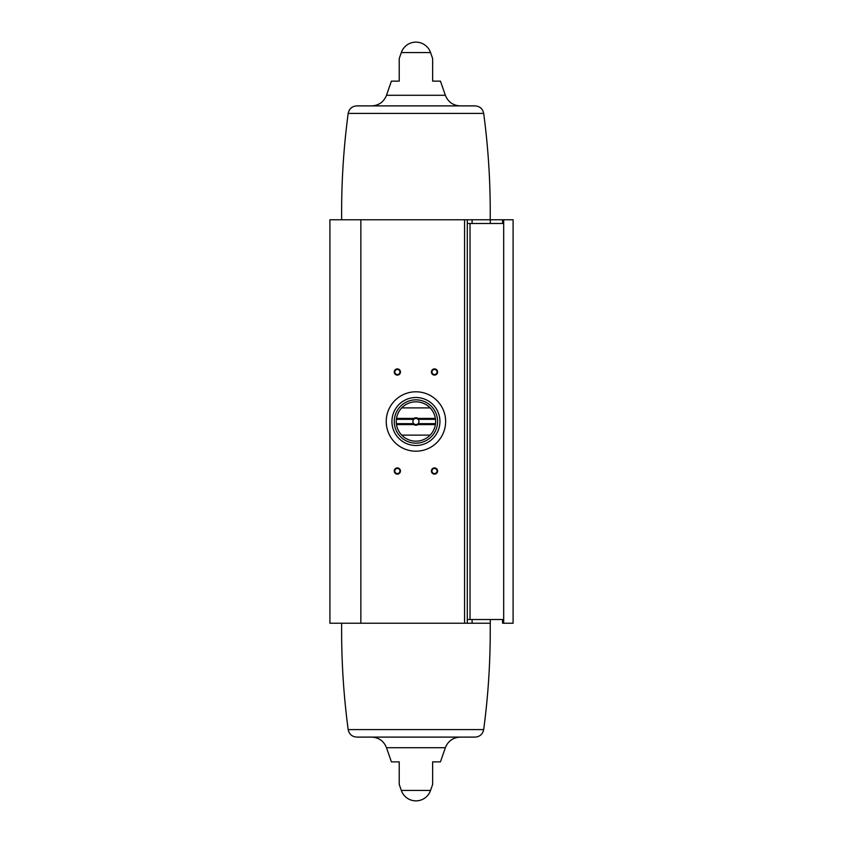 <?xml version="1.0" encoding="UTF-8"?>
<svg xmlns="http://www.w3.org/2000/svg" width="843" height="843" viewBox="0 0 843 843"><rect width="100%" height="100%" fill="white"/><g stroke="black" fill="none" stroke-linecap="round" stroke-linejoin="round"><path stroke-width="1.26" d="M502.565 223.469L502.565 219.76L513.092 219.76L513.092 623.24L502.565 623.24L502.565 619.531L470.015 619.531L470.015 223.469L502.565 223.469M490.289 223.469L490.289 219.76L502.565 219.76M467.296 219.76L329.908 219.76L329.908 623.24L467.296 623.24L467.296 219.76L490.289 219.76M401.31 52.551L430.552 52.551A15.469 15.469 0 0 0 401.31 52.551L399.224 58.588M399.224 81.139L399.224 58.588L399.224 81.139L399.224 58.588L399.224 81.139L391.405 81.139L386.505 95.28C383.786 101.982 378.813 105.512 371.594 105.891M432.638 81.139L432.638 58.588L432.638 81.139L432.638 58.588L432.638 81.139L440.457 81.139L445.357 95.28C448.076 101.982 453.049 105.512 460.267 105.891M467.296 619.531L470.015 619.531M467.296 223.469L470.015 223.469M399.224 761.861L399.224 784.411L399.224 761.861L399.224 784.411L399.224 761.861L391.405 761.861L386.505 747.72L445.357 747.72C448.076 741.018 453.049 737.488 460.267 737.109M401.31 790.449A15.469 15.469 0 0 0 430.552 790.449L401.31 790.449L399.224 784.411M445.357 747.72L440.457 761.861L432.638 761.861L432.638 784.411L432.638 761.861M397.369 467.918A3.098 3.098 0 0 1 400.046 472.554A3.098 3.098 0 0 1 394.682 472.554A3.098 3.098 0 0 1 397.369 467.918M434.493 368.897A3.098 3.098 0 0 1 437.18 373.544A3.098 3.098 0 0 1 431.816 373.544A3.098 3.098 0 0 1 434.493 368.897M397.369 368.897A3.098 3.098 0 0 1 400.046 373.544A3.098 3.098 0 0 1 394.682 373.544A3.098 3.098 0 0 1 397.369 368.897M434.493 467.918A3.098 3.098 0 0 1 437.18 472.554A3.098 3.098 0 0 1 431.816 472.554A3.098 3.098 0 0 1 434.493 467.918M467.296 623.24L490.289 623.24L490.289 619.531M434.493 468.445A2.561 2.561 0 0 1 436.716 472.291A2.561 2.561 0 0 1 432.28 472.291A2.561 2.561 0 0 1 434.493 468.445M397.369 369.434A2.561 2.561 0 0 1 399.582 373.27A2.561 2.561 0 0 1 395.146 373.27A2.561 2.561 0 0 1 397.369 369.434M434.493 369.434A2.561 2.561 0 0 1 436.716 373.27A2.561 2.561 0 0 1 432.28 373.27A2.561 2.561 0 0 1 434.493 369.434M397.369 468.445A2.561 2.561 0 0 1 399.582 472.291A2.561 2.561 0 0 1 395.146 472.291A2.561 2.561 0 0 1 397.369 468.445M371.594 737.109C378.813 737.488 383.786 741.018 386.505 747.72M483.682 729.595L348.18 729.595C349.171 734.232 352.026 736.74 356.758 737.109L475.094 737.109C479.836 736.74 482.691 734.232 483.682 729.595C488.403 694.295 490.573 658.847 490.194 623.24M472.101 619.531L472.101 623.24M348.18 113.405L483.682 113.405C482.691 108.768 479.836 106.26 475.094 105.891L356.758 105.891C352.026 106.26 349.171 108.768 348.18 113.405C343.459 148.705 341.289 184.153 341.668 219.76M472.101 223.469L472.101 219.76M401.721 407.886A19.684 19.684 0 0 0 396.495 418.402L413.881 418.402A3.709 3.709 0 0 1 417.98 418.402L435.367 418.402A19.684 19.684 0 0 0 430.141 407.886L401.721 407.886A19.684 19.684 0 0 1 430.141 407.886M417.98 424.598L435.367 424.598A19.684 19.684 0 0 1 396.495 424.598L413.881 424.598A3.709 3.709 0 0 0 417.98 424.598L417.696 423.976A3.045 3.045 0 0 1 414.166 423.976L413.881 424.598M401.721 435.114L430.141 435.114M396.495 418.402L396.368 419.329A19.684 19.684 0 0 0 396.368 423.671L396.495 424.598M435.367 424.598L435.494 423.671A19.684 19.684 0 0 0 435.494 419.329L435.367 418.402M413.881 418.402L414.166 419.024A3.045 3.045 0 0 1 417.696 419.024L417.98 418.402M435.452 423.976L418.065 423.671A3.045 3.045 0 0 0 418.065 419.329L435.452 419.024M396.41 419.024L413.797 419.329A3.045 3.045 0 0 0 413.797 423.671L396.41 423.976M437.591 421.5A21.655 21.655 0 0 1 405.104 440.257A21.655 21.655 0 0 1 405.104 402.743A21.655 21.655 0 0 1 437.591 421.5M439.941 421.5A24.015 24.015 0 0 1 403.923 442.29A24.015 24.015 0 0 1 403.923 400.71A24.015 24.015 0 0 1 439.941 421.5M445.631 421.5A29.705 29.705 0 0 1 401.078 447.222A29.705 29.705 0 0 1 401.078 395.778A29.705 29.705 0 0 1 445.631 421.5M396.368 423.671L413.797 423.671M396.368 419.329L413.797 419.329M418.065 419.329L435.494 419.329M418.065 423.671L435.494 423.671M503.682 623.24L503.682 219.76M386.505 95.28L445.357 95.28M464.567 623.24L464.567 219.76M360.857 623.24L360.857 219.76M430.552 52.551L432.638 58.588M430.552 790.449L432.638 784.411M348.18 729.595C343.459 694.295 341.289 658.847 341.668 623.24M490.194 219.76C490.573 184.153 488.403 148.705 483.682 113.405"/></g></svg>
